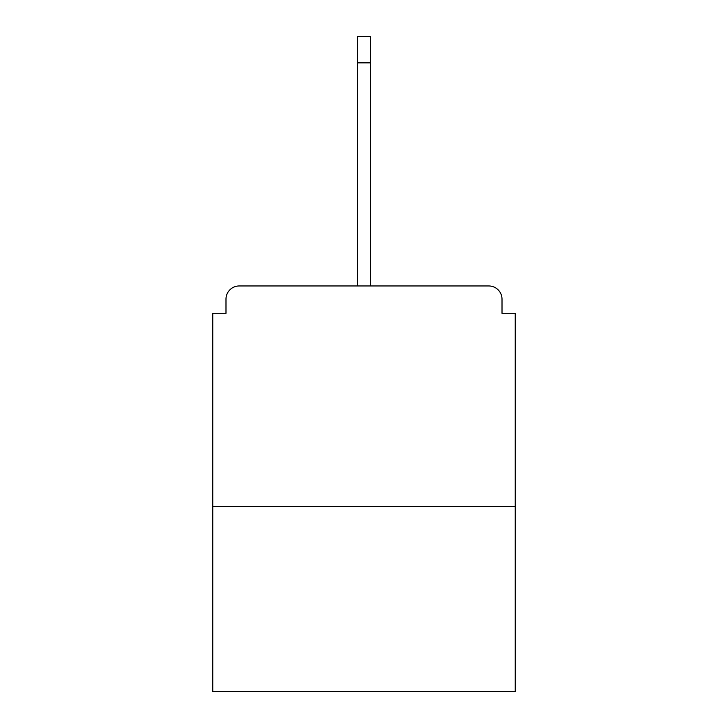<?xml version="1.0" encoding="UTF-8"?>
<svg xmlns="http://www.w3.org/2000/svg" width="728" height="728" viewBox="0 0 728 728"><rect width="100%" height="100%" fill="white"/><g stroke="black" fill="none" stroke-linecap="round" stroke-linejoin="round"><path stroke-width="1.09" d="M502.011 313.295L502.011 299.19L502.011 313.295L515.233 313.295L515.233 691.6L212.767 691.6L212.767 313.295L225.989 313.295L225.989 299.19L225.989 313.295M515.233 506.415L212.767 506.415M502.011 299.19A13.231 13.231 0 0 0 488.779 285.958L239.221 285.958A13.231 13.231 0 0 0 225.989 299.19M488.779 285.958L432.787 285.958M295.213 285.958L239.221 285.958M357.384 62.854L357.384 36.4L370.616 36.4L370.616 62.854L357.384 62.854L357.384 285.958M370.616 62.854L370.616 285.958"/></g></svg>
